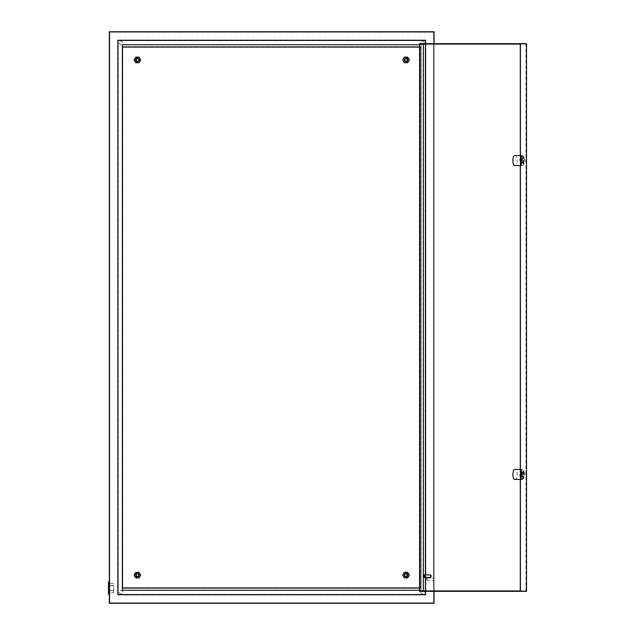 <?xml version="1.0" encoding="UTF-8"?>
<svg xmlns="http://www.w3.org/2000/svg" width="635" height="635" viewBox="0 0 635 635"><rect width="100%" height="100%" fill="white"/><g stroke="black" fill="none" stroke-linecap="round" stroke-linejoin="round"><path stroke-width="0.48" stroke-dasharray="3.17 2.38" d="M108.482 582.033L108.482 594.162M109.347 588.097L109.347 582.033L109.347 588.097M113.681 588.097L113.681 590.693L113.681 588.097M109.784 583.351L109.784 592.844L109.784 583.351L109.347 583.351L109.347 592.844L109.347 583.351L113.681 583.351L113.681 585.724L109.347 585.724L113.681 585.724L113.681 583.351M113.681 592.844L113.681 590.471L109.347 590.471L113.681 590.471L113.681 585.724L113.681 592.844L109.784 592.844M271.709 602.813L264.993 602.813L271.709 602.813M271.709 603.25L264.993 603.25L271.709 603.25M343.146 602.813L336.431 602.813L343.146 602.813M343.146 603.25L336.431 603.25L343.146 603.25M319.334 602.813L312.618 602.813L319.334 602.813M319.334 603.25L312.618 603.25L319.334 603.25M295.521 602.813L288.806 602.813L295.521 602.813M295.521 603.25L288.806 603.25L295.521 603.25M426.704 579.438L426.704 578.572L426.704 579.438M427.133 579.438L427.133 578.136L427.133 579.438M433.634 579.438L433.634 578.136L433.634 579.438M139.224 575.112A1.73 1.73 0 0 0 137.493 573.373A1.73 1.73 0 0 0 135.755 575.112A1.73 1.73 0 0 0 137.493 576.842A1.73 1.73 0 0 0 139.224 575.112M407.654 575.112A1.73 1.73 0 0 0 405.924 573.373A1.73 1.73 0 0 0 404.193 575.112A1.73 1.73 0 0 0 405.924 576.842A1.73 1.73 0 0 0 407.654 575.112M407.654 59.888A1.73 1.73 0 0 0 405.924 58.158A1.73 1.73 0 0 0 404.193 59.888A1.73 1.73 0 0 0 405.924 61.627A1.73 1.73 0 0 0 407.654 59.888M139.224 59.888A1.73 1.73 0 0 0 137.493 58.158A1.73 1.73 0 0 0 135.755 59.888A1.73 1.73 0 0 0 137.493 61.627A1.73 1.73 0 0 0 139.224 59.888M119.309 592.209A1.73 1.73 0 0 0 121.039 593.939A1.73 1.73 0 0 0 122.769 592.209A1.73 1.73 0 0 0 121.039 590.479A1.73 1.73 0 0 0 119.309 592.209A1.73 1.73 0 0 0 121.039 593.939A1.73 1.73 0 0 0 122.769 592.209A1.73 1.73 0 0 0 121.039 590.479A1.73 1.73 0 0 0 119.309 592.209M420.64 592.209A1.73 1.73 0 0 0 422.37 593.939A1.73 1.73 0 0 0 424.109 592.209A1.73 1.73 0 0 0 422.37 590.479A1.73 1.73 0 0 0 420.64 592.209A1.73 1.73 0 0 0 422.37 593.939A1.73 1.73 0 0 0 424.109 592.209A1.73 1.73 0 0 0 422.37 590.479A1.73 1.73 0 0 0 420.64 592.209M420.64 42.791A1.73 1.73 0 0 0 422.37 44.521A1.73 1.73 0 0 0 424.109 42.791A1.73 1.73 0 0 0 422.37 41.061A1.73 1.73 0 0 0 420.64 42.791A1.73 1.73 0 0 0 422.37 44.521A1.73 1.73 0 0 0 424.109 42.791A1.73 1.73 0 0 0 422.37 41.061A1.73 1.73 0 0 0 420.64 42.791M119.309 42.791A1.73 1.73 0 0 0 121.039 44.521A1.73 1.73 0 0 0 122.769 42.791A1.73 1.73 0 0 0 121.039 41.061A1.73 1.73 0 0 0 119.309 42.791A1.73 1.73 0 0 0 121.039 44.521A1.73 1.73 0 0 0 122.769 42.791A1.73 1.73 0 0 0 121.039 41.061A1.73 1.73 0 0 0 119.309 42.791M247.896 602.813L241.181 602.813L247.896 602.813M247.896 603.25L241.181 603.25L247.896 603.25M224.084 602.813L217.368 602.813L224.084 602.813M224.084 603.25L217.368 603.25L224.084 603.25M200.271 602.813L193.556 602.813L200.271 602.813M200.271 603.25L193.556 603.25L200.271 603.25M433.634 32.187L433.634 602.813L109.784 602.813L433.634 602.813L433.634 32.187L109.784 32.187L109.784 602.813L109.784 32.187L433.634 32.187M118.007 40.41L118.007 594.59L425.402 594.59L425.402 40.41L118.007 40.41M419.537 44.736L421.076 44.736L421.076 590.264L419.537 590.264M109.347 31.75L109.347 603.25L434.062 603.25L434.062 31.75L109.347 31.75M425.402 591.344L425.402 590.907M425.402 577.493L425.402 574.889M425.402 44.093L425.402 43.656M434.062 43.656L434.062 591.344M122.333 44.736L421.076 44.736L421.076 590.264L122.333 590.264L122.333 44.736M117.57 39.973L117.57 595.027L425.839 595.027L425.839 39.973L117.57 39.973L117.57 595.027L425.839 595.027L425.839 39.973L117.57 39.973M109.784 585.724L109.347 585.724L109.784 585.724M109.784 590.471L109.347 590.471L109.784 590.471M135.318 576.977A2.167 2.167 0 0 0 138.573 575.112A2.167 2.167 0 0 0 136.406 572.945A2.167 2.167 0 0 0 134.239 575.112L134.239 575.112A2.167 2.167 0 0 0 136.406 577.271A2.167 2.167 0 0 0 137.485 573.23A2.167 2.167 0 0 0 135.318 573.238M408.091 573.238A2.167 2.167 0 0 0 404.836 575.112A2.167 2.167 0 0 0 408.091 576.977M409.17 575.112L409.17 575.112A2.167 2.167 0 0 0 407.003 572.945A2.167 2.167 0 0 0 404.836 575.112A2.167 2.167 0 0 0 407.003 577.271A2.167 2.167 0 0 0 409.17 575.112L407.543 572.294L404.297 572.294L402.669 575.112L404.297 577.921L407.543 577.921L409.17 575.112M408.091 58.023A2.167 2.167 0 0 0 404.836 59.888A2.167 2.167 0 0 0 408.091 61.762M409.17 59.896A2.167 2.167 0 0 0 409.17 59.888L409.17 59.888A2.167 2.167 0 0 0 407.003 57.729A2.167 2.167 0 0 0 404.836 59.888A2.167 2.167 0 0 0 407.003 62.055A2.167 2.167 0 0 0 409.17 59.888L407.543 62.706L404.297 62.706L402.669 59.888L404.297 57.079L407.543 57.079L409.17 59.888M135.318 61.762A2.167 2.167 0 0 0 138.573 59.888A2.167 2.167 0 0 0 136.406 57.729A2.167 2.167 0 0 0 134.239 59.888L134.239 59.888A2.167 2.167 0 0 0 136.406 62.055A2.167 2.167 0 0 0 137.485 58.015A2.167 2.167 0 0 0 135.318 58.023M419.537 588.097L421.076 588.097L421.076 46.903L122.333 46.903L122.333 588.097L421.076 588.097L421.076 46.903L419.537 46.903M122.333 46.903L122.333 588.097M420.64 47.339L122.769 47.339L122.769 587.661L420.64 587.661L420.64 47.339L122.769 47.339L122.769 587.661L420.64 587.661L420.64 47.339M522.573 474.448A3.461 1.183 90 0 1 524.192 471.218A3.461 1.183 90 0 1 524.947 474.448A3.461 1.183 90 0 1 524.192 477.671A3.461 1.183 90 0 1 522.573 474.448M524.034 474.448A4.977 1.707 -90 0 0 522.954 469.805A4.977 1.707 -90 0 0 522.335 469.463A4.977 1.707 -90 0 0 520.629 474.448A4.977 1.707 -90 0 0 522.335 479.425A4.977 1.707 -90 0 0 522.954 479.084A4.977 1.707 -90 0 0 524.034 474.448M514.604 479.425L515.422 479.425A4.977 1.707 -90 0 0 517.12 474.448A4.977 1.707 -90 0 0 515.422 469.463L521.343 469.463M523.224 474.448A4.977 1.707 -90 0 0 521.518 469.463A4.977 1.707 -90 0 0 519.819 474.448A4.977 1.707 -90 0 0 521.518 479.425A4.977 1.707 -90 0 0 523.224 474.448M514.604 469.463L521.518 469.463M523.629 474.448A4.977 1.707 -90 0 0 521.93 469.463A4.977 1.707 -90 0 0 520.224 474.448A4.977 1.707 -90 0 0 521.93 479.425A4.977 1.707 -90 0 0 523.629 474.448M522.573 160.552A3.461 1.183 90 0 1 524.192 157.329A3.461 1.183 90 0 1 524.947 160.552A3.461 1.183 90 0 1 524.192 163.782A3.461 1.183 90 0 1 522.573 160.552M524.034 160.552A4.977 1.707 -90 0 0 522.954 155.916A4.977 1.707 -90 0 0 522.335 155.575A4.977 1.707 -90 0 0 520.629 160.552A4.977 1.707 -90 0 0 522.335 165.537A4.977 1.707 -90 0 0 522.954 165.195A4.977 1.707 -90 0 0 524.034 160.552M514.604 155.575L515.422 155.575A4.977 1.707 90 0 1 517.12 160.552A4.977 1.707 90 0 1 515.422 165.537L521.343 165.537M519.819 160.552A4.977 1.707 90 0 1 521.518 155.575A4.977 1.707 90 0 1 523.224 160.552A4.977 1.707 90 0 1 521.518 165.537A4.977 1.707 90 0 1 519.819 160.552M520.224 160.552A4.977 1.707 90 0 1 521.93 155.575A4.977 1.707 90 0 1 523.629 160.552A4.977 1.707 90 0 1 521.93 165.537A4.977 1.707 90 0 1 520.224 160.552M424.156 577.032A1.302 0.445 90 0 1 424.053 576.191A1.302 0.445 90 0 1 424.156 575.35M430.601 574.889A1.302 0.445 -90 0 0 430.157 576.191A1.302 0.445 -90 0 0 430.601 577.493M523.613 476.829L523.907 472.067L523.613 476.829L521.986 476.829L523.907 476.829M419.679 44.093L525.963 44.093L525.963 590.907L419.679 590.907M526.518 591.344L423.601 591.344L423.601 43.656L526.518 43.656M522.303 43.656L520.263 43.656L522.303 43.656L522.303 44.093L525.963 44.093M522.303 591.344L520.263 591.344L522.303 591.344L522.303 590.907L520.263 590.907M520.263 44.093L522.303 44.093M520.414 479.425L520.414 469.463M520.414 165.537L520.414 155.575M419.537 43.656L423.601 43.656M419.537 591.344L423.601 591.344M522.303 590.907L525.963 590.907M520.263 155.575L520.263 165.537M520.263 469.463L520.263 479.425M523.907 158.171L523.907 162.933L523.907 158.171L522.28 158.171L522.28 162.933L523.907 162.933M514.604 165.537L521.518 165.537M522.28 162.933L522.28 158.171M521.986 158.171L523.613 158.171M521.986 162.933L523.613 162.933M522.28 476.829L522.28 472.067L523.907 472.067M522.28 472.067L523.613 472.067M521.986 472.067L521.986 476.829M135.977 59.888A1.516 1.516 0 0 0 137.493 61.404A1.516 1.516 0 0 0 139.001 59.888A1.516 1.516 0 0 0 137.493 58.38A1.516 1.516 0 0 0 135.977 59.888A1.516 1.516 0 0 0 137.493 61.404A1.516 1.516 0 0 0 139.001 59.888A1.516 1.516 0 0 0 137.493 58.38A1.516 1.516 0 0 0 135.977 59.888M139.113 62.706L140.74 59.888L139.113 57.079L135.866 57.079L134.239 59.888L135.866 62.706L139.113 62.706M135.977 575.112A1.516 1.516 0 0 1 137.493 573.595A1.516 1.516 0 0 1 139.001 575.112A1.516 1.516 0 0 1 137.493 576.62A1.516 1.516 0 0 1 135.977 575.112A1.516 1.516 0 0 1 137.493 573.595A1.516 1.516 0 0 1 139.001 575.112A1.516 1.516 0 0 1 137.493 576.62A1.516 1.516 0 0 1 135.977 575.112M139.113 572.294L140.74 575.112L139.113 577.921L135.866 577.921L134.239 575.112L135.866 572.294L139.113 572.294M407.44 59.888A1.516 1.516 0 0 1 405.924 61.404A1.516 1.516 0 0 1 404.408 59.888A1.516 1.516 0 0 1 405.924 58.38A1.516 1.516 0 0 1 407.44 59.888A1.516 1.516 0 0 1 405.924 61.404A1.516 1.516 0 0 1 404.408 59.888A1.516 1.516 0 0 1 405.924 58.38A1.516 1.516 0 0 1 407.44 59.888M407.44 575.112A1.516 1.516 0 0 0 405.924 573.595A1.516 1.516 0 0 0 404.408 575.112A1.516 1.516 0 0 0 405.924 576.62A1.516 1.516 0 0 0 407.44 575.112A1.516 1.516 0 0 0 405.924 573.595A1.516 1.516 0 0 0 404.408 575.112A1.516 1.516 0 0 0 405.924 576.62A1.516 1.516 0 0 0 407.44 575.112M113.681 590.693L108.482 590.693M113.681 585.502L108.482 585.502M264.993 603.25L264.993 602.813M336.431 603.25L336.431 602.813M312.618 603.25L312.618 602.813M288.806 603.25L288.806 602.813M426.704 578.572L427.133 578.136L433.634 578.136M241.181 603.25L241.181 602.813M217.368 603.25L217.368 602.813M193.556 603.25L193.556 602.813M206.978 603.25L206.978 602.813M230.791 603.25L230.791 602.813M254.603 603.25L254.603 602.813M426.704 580.303L427.133 580.739L433.634 580.739M302.228 603.25L302.228 602.813M326.041 603.25L326.041 602.813M349.853 603.25L349.853 602.813M278.416 603.25L278.416 602.813M524.192 471.218L522.954 469.805M521.93 469.463L522.335 469.463M524.192 157.329L522.954 155.916M521.93 155.575L522.335 155.575M521.93 165.537L522.335 165.537M524.192 163.782L522.954 165.195M521.93 479.425L522.335 479.425M524.192 477.671L522.954 479.084"/><path stroke-width="0.95" d="M109.347 594.162L108.482 594.162L108.482 582.033L109.347 582.033M138.787 575.112A1.302 1.302 0 0 0 137.493 573.81A1.302 1.302 0 0 0 136.192 575.112A1.302 1.302 0 0 0 137.493 576.405A1.302 1.302 0 0 0 138.787 575.112M135.755 575.112A1.73 1.73 0 0 1 137.493 573.373A1.73 1.73 0 0 1 139.224 575.112A1.73 1.73 0 0 1 137.493 576.842A1.73 1.73 0 0 1 135.755 575.112M138.787 59.888A1.302 1.302 0 0 0 137.493 58.595A1.302 1.302 0 0 0 136.192 59.888A1.302 1.302 0 0 0 137.493 61.19A1.302 1.302 0 0 0 138.787 59.888M135.755 59.888A1.73 1.73 0 0 1 137.493 58.158A1.73 1.73 0 0 1 139.224 59.888A1.73 1.73 0 0 1 137.493 61.627A1.73 1.73 0 0 1 135.755 59.888M407.218 59.888A1.302 1.302 0 0 0 405.924 58.595A1.302 1.302 0 0 0 404.622 59.888A1.302 1.302 0 0 0 405.924 61.19A1.302 1.302 0 0 0 407.218 59.888M404.193 59.888A1.73 1.73 0 0 1 405.924 58.158A1.73 1.73 0 0 1 407.654 59.888A1.73 1.73 0 0 1 405.924 61.627A1.73 1.73 0 0 1 404.193 59.888M407.218 575.112A1.302 1.302 0 0 0 405.924 573.81A1.302 1.302 0 0 0 404.622 575.112A1.302 1.302 0 0 0 405.924 576.405A1.302 1.302 0 0 0 407.218 575.112M404.193 575.112A1.73 1.73 0 0 1 405.924 573.373A1.73 1.73 0 0 1 407.654 575.112A1.73 1.73 0 0 1 405.924 576.842A1.73 1.73 0 0 1 404.193 575.112M419.537 590.264L122.333 590.264L122.333 44.736L419.537 44.736M434.062 43.656L434.062 31.75L109.347 31.75L109.347 603.25L434.062 603.25L434.062 591.344M425.402 43.656L425.402 40.41L118.007 40.41L118.007 594.59L425.402 594.59L425.402 591.344M425.402 590.907L425.402 577.493M425.402 574.889L425.402 44.093M135.318 573.238A2.167 2.167 0 0 0 135.318 576.977M408.091 576.977A2.167 2.167 0 0 0 408.091 573.238M408.091 61.762A2.167 2.167 0 0 0 408.091 58.023M135.318 58.023A2.167 2.167 0 0 0 135.318 61.762M419.537 46.903L122.333 46.903M122.333 588.097L419.537 588.097M512.897 474.448A4.977 1.707 90 0 1 514.604 469.463L521.343 469.463L521.343 479.425L514.604 479.425A4.977 1.707 90 0 1 512.897 474.448M514.604 155.575A4.977 1.707 -90 0 0 512.897 160.552A4.977 1.707 -90 0 0 514.604 165.537L521.343 165.537L521.343 155.575L514.604 155.575M424.386 576.191L423.982 575.381L423.982 577.001L424.386 576.191M424.156 575.35A1.302 0.445 90 0 1 424.339 574.977A1.302 0.445 90 0 1 424.497 574.889A1.302 0.445 90 0 1 424.942 576.191A1.302 0.445 90 0 1 424.497 577.493A1.302 0.445 90 0 1 424.339 577.398A1.302 0.445 90 0 1 424.156 577.032M424.497 577.493L430.601 577.493A1.302 0.445 -90 0 0 431.046 576.191A1.302 0.445 -90 0 0 430.601 574.889L424.497 574.889M423.347 590.907L423.347 44.093M520.414 155.575L520.414 43.656L526.518 43.656L526.518 591.344L520.414 591.344L520.414 479.425M520.263 479.425L520.263 591.344L419.537 591.344L419.537 43.656L520.263 43.656L520.263 155.575M520.263 590.907L419.679 590.907L419.679 44.093L520.263 44.093M520.414 469.463L520.414 165.537M520.263 165.537L520.263 469.463M520.525 165.537L520.525 155.575M520.525 469.463L520.525 479.425M139.113 62.706L140.74 59.888L139.113 57.079L135.866 57.079L134.239 59.888L135.866 62.706L139.113 62.706M139.113 572.294L140.74 575.112L139.113 577.921L135.866 577.921L134.239 575.112L135.866 572.294L139.113 572.294M404.297 62.706L402.669 59.888L404.297 57.079L407.543 57.079L409.17 59.888L407.543 62.706L404.297 62.706M404.297 572.294L402.669 575.112L404.297 577.921L407.543 577.921L409.17 575.112L407.543 572.294L404.297 572.294M423.982 575.381L424.339 574.977M423.982 577.001L424.339 577.398"/></g></svg>
